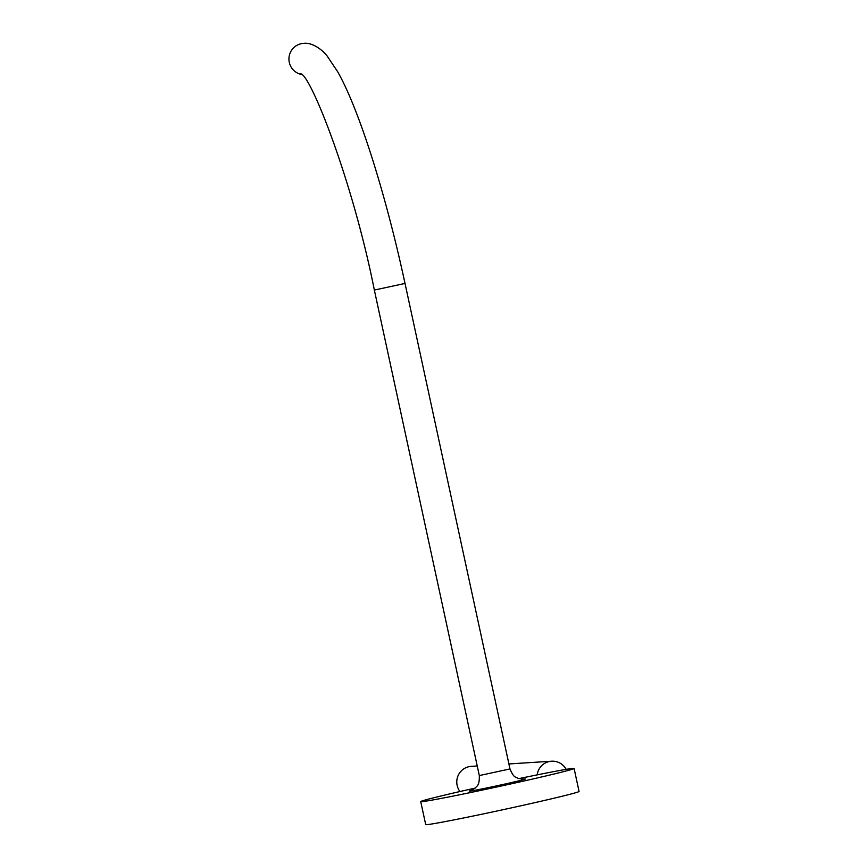 <?xml version="1.0" encoding="UTF-8"?>
<svg xmlns="http://www.w3.org/2000/svg" width="868" height="868" viewBox="0 0 868 868"><rect width="100%" height="100%" fill="white"/><g stroke="black" fill="none" stroke-linecap="round" stroke-linejoin="round"><path stroke-width="1.3" d="M301.597 74.474A15.689 15.505 -93.7 0 1 303.442 43.4C309.084 42.38 318.849 45.971 327.062 55.867L337.706 71.794C359.244 109.748 385.837 194.443 405.02 283.435L509.983 768.929L479.31 775.569L374.347 290.064L405.02 283.435M475.23 788.079A78.445 1.779 -12.2 0 0 420.73 801.598L425.711 824.6A78.445 1.779 -12.2 0 0 514.225 807.262A78.445 1.779 -12.2 0 0 579.065 791.442L574.084 768.451A78.445 1.779 -12.2 0 0 518.869 778.639M420.73 801.598A78.445 1.779 -12.2 0 0 509.245 784.271A78.445 1.779 -12.2 0 0 574.084 768.451M537.183 774.874A15.689 15.505 -93.7 0 1 566.175 769.363M459.964 791.529A15.689 15.505 -93.7 0 1 471.281 766.357L477.237 765.977M471.595 790.336A28.763 0.651 -12.2 0 0 475.187 790.238A28.763 0.651 -12.2 0 0 501.747 784.748A28.763 0.651 -12.2 0 0 523.122 779.204M509.983 768.929C514.214 778.911 515.755 776.48 517.946 778.314L523.512 779.171M508.908 763.948L551.571 761.214M300.816 73.791C310.701 75.071 352.875 181.564 374.347 290.064M471.248 790.466L475.36 787.96C476.51 785.996 479.635 786.354 479.31 775.569"/></g></svg>

